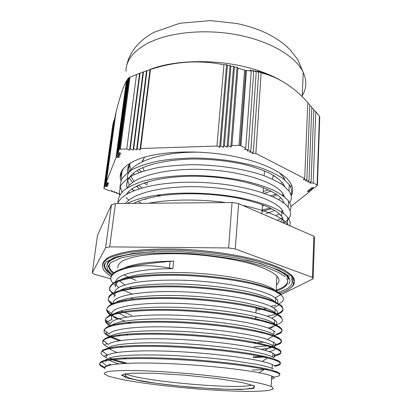 <?xml version="1.0" encoding="UTF-8"?>
<svg xmlns="http://www.w3.org/2000/svg" width="412" height="412" viewBox="0 0 412 412"><rect width="100%" height="100%" fill="white"/><g stroke="black" fill="none" stroke-linecap="round" stroke-linejoin="round"><path stroke-width="0.62" d="M111.858 190.705L111.724 191.693L112.152 190.699L109.231 190.741L103.876 188.413L112.734 125.155M111.724 191.693L114.639 191.652L114.201 192.636L117.111 192.595L116.663 193.578L119.444 193.537M119.48 193.728L119.114 194.51L119.727 194.742M290.857 206.484L309.201 192.038L307.161 191.024L310.55 190.977L308.506 189.953L311.91 189.906L309.86 188.871L313.285 188.825L311.23 187.784L314.67 187.733L317.431 185.349L319.743 116.761L317.431 185.349M319.743 116.761L319.434 116.225L317.091 184.998L317.415 185.307M317.091 184.998L313.208 182.995L309.711 183.052L311.106 181.913L307.599 181.97L308.99 180.822L305.477 180.883L306.863 179.725L303.34 179.787L304.72 178.623L255.842 153.418L252.118 153.527L253.349 152.131L249.61 152.239L250.836 150.833L247.087 150.947L248.302 149.53L244.548 149.644L245.753 148.217L240.943 145.735L246.464 70.514L245.645 70.385L240.098 145.462L240.943 145.735M240.098 145.462L245.645 70.385M245.531 70.359L244.584 70.107L238.981 145.359L239.985 145.441M238.981 145.359L231.925 145.585L230.787 147.038L228.166 145.709L227.048 147.156L224.416 145.827L223.314 147.269L220.672 145.946L219.596 147.388L216.944 146.069L140.672 148.511L140.023 149.896L137.181 148.624L136.547 150.004L133.694 148.737L133.086 150.112L130.223 148.845L129.631 150.22L126.762 148.959L120.33 149.165L130.001 77.219L129.229 77.559L119.562 149.293L120.33 149.165M119.562 149.293L129.162 77.595L128.807 77.791L119.109 149.618L119.49 149.319M119.109 149.618L118.115 152.152L120.974 153.382L117.59 153.485L120.438 154.711L117.07 154.809L119.902 156.024L116.555 156.122L119.377 157.327L116.04 157.42L106.286 182.243L108.871 183.252L105.869 183.304L108.444 184.308L105.457 184.36L108.016 185.354L105.045 185.4L107.599 186.389L104.638 186.435L103.886 188.346M291.186 195.772C293.426 191.729 293.133 187.403 290.3 182.804C283.441 171.814 259.081 160.489 227.326 155.164C195.602 149.839 160.562 151.4 140.482 158.445C126.381 163.657 119.629 170.048 120.227 177.624L120.927 180.822M262.032 211.366L271.539 208.755M126.762 148.959L136.527 74.526L140.018 73.171L130.223 148.845M130.001 77.219L136.527 74.526M118.115 152.152L128.07 78.579L128.807 77.791M119.114 194.51L119.238 193.542M116.792 192.6L116.663 193.578M114.335 191.652L114.201 192.636M116.04 157.42L126.443 80.973C123.512 86.103 120.067 96.341 116.107 111.693L106.286 182.243M105.457 184.36L115.272 115.829M104.638 186.435L114.124 120.376M114.701 118.079L105.045 185.4M105.869 183.304L115.545 113.846L115.839 113.624M279.985 214.518L279.959 215.069M304.72 178.623L307.795 102.511C293.674 86.86 278.121 76.962 261.131 72.821L255.842 153.418M307.764 103.268L309.809 104.72L306.863 179.725M309.778 105.534L311.812 106.981L308.99 180.822M311.781 107.851L313.8 109.298L311.106 181.913M313.769 110.225L315.777 111.667L313.208 182.995M309.242 190.993L309.201 192.038M311.91 189.906L311.951 188.84M313.321 187.754L313.285 188.825M310.55 190.977L310.586 189.922M216.944 146.069L223.907 64.761L226.569 64.612L227.409 65.487L220.672 145.946M219.596 147.388L226.569 64.612M227.409 65.487L230.056 65.4L230.921 66.296L224.416 145.827M223.314 147.269L230.056 65.4M230.921 66.296L233.553 66.27L234.443 67.182L228.166 145.709M227.048 147.156L233.553 66.27M234.443 67.182L237.055 67.213L237.971 68.135L231.925 145.585M230.787 147.038L237.055 67.213M253.349 152.131L258.69 72.26L257.665 71.348L261.131 72.821M245.753 148.217L251.227 71.003L250.233 70.066L253.74 71.358L252.736 70.426L256.228 71.776L255.208 70.854L258.69 72.26M250.836 150.833L256.228 71.776M253.74 71.358L248.302 149.53M127.674 79.089L117.59 153.485M126.855 80.283L116.555 156.122M127.267 79.655L117.07 154.809M136.547 150.004L146.543 70.771L146.996 70.663L137.181 148.624M129.631 150.22L139.591 73.388M140.018 73.171L143.51 71.884L133.694 148.737M133.086 150.112L143.072 72.043M143.51 71.884L146.543 70.771M146.996 70.663L150.478 69.51L140.672 148.511M140.023 149.896L150.014 69.561M246.464 70.514L251.227 71.003M315.777 111.667L319.434 116.225M112.759 124.975L113.841 120.592M237.971 68.135L244.584 70.107M150.478 69.51C174.909 61.383 199.387 59.802 223.907 64.761M281.978 81.179C274.933 76.982 266.641 73.326 257.098 70.225C223.041 58.88 176.527 58.87 149.762 69.582M137.407 185.714L137.248 187.012L139.313 188.722M128.822 169.131L128.271 166.453M137.248 187.007L136.336 186.255M132.499 182.521L129.059 177.5M127.54 172.7L127.463 171.984C127.215 168.987 128.06 166.067 129.986 163.224M283.332 183.876L282.416 184.756M271.111 191.142L264.293 193.3M139.22 172.551L136.995 170.558M274.15 175.728L273.336 176.094M134.034 190.612L131.933 189.051M121.334 175.028L120.943 172.731M276.025 194.052L270.761 195.793M147.733 183.319L145.879 182.362M275.54 77.842L257.515 70.509M272.332 387.115L271.158 386.518C267.934 385.277 262.913 383.927 256.11 382.475L243.662 380.245C224.679 377.227 199.048 374.338 174.25 372.469C155.54 371.161 139.647 370.496 126.572 370.481C118.831 370.589 112.831 370.929 108.577 371.49C105.379 372.165 103.958 372.999 104.308 373.988L108.299 376.079C113.243 377.603 120.103 379.174 128.879 380.781C147.661 383.984 172.808 386.95 197.739 388.979C216.707 390.432 233.522 391.24 248.194 391.4C257.062 391.359 264.025 391.019 269.082 390.385L273.249 389.021L272.332 387.115M144.571 157.147L142.166 161.695M142.593 167.699L144.282 170.841M272.198 179.009L273.475 175.321M262.114 209.981L270.2 208.075M283.338 202.709L283.853 202.395M290.949 194.845C292.268 191.637 291.706 188.253 289.276 184.694L283.559 178.957C278.079 175.162 270.947 171.613 262.166 168.307C243.446 162.014 218.046 158.1 193.254 157.992C181.012 158.254 169.574 159.233 158.95 160.932C149.051 163.023 140.641 165.66 133.73 168.848C127.808 172.278 123.651 176.006 121.272 180.023L120.083 186.198L121.926 192.136M125.964 197.502L128.843 200.191M277.204 220.327L282.611 217.819M290.115 210.728C291.547 207.653 291.011 204.388 288.508 200.943C285.279 197.297 280.278 193.722 273.517 190.231C265.761 186.863 256.578 183.865 245.974 181.234C228.887 177.593 210.748 175.636 191.559 175.373C172.664 175.62 156.426 177.582 142.851 181.254C134.765 183.922 128.374 187.002 123.677 190.488C120.026 194.134 118.141 197.945 118.017 201.911L118.12 202.761M289.739 225.75C290.671 223.129 289.991 220.363 287.715 217.454C281.386 209.801 265.977 203.358 241.483 198.115C214.997 192.734 181.192 191.508 156.493 195.242C144.035 197.116 134.281 199.856 127.236 203.466M133.452 203.41C140.142 200.016 149.329 197.451 161.025 195.715C183.979 192.291 215.028 193.449 239.29 198.409C261.805 203.255 275.911 209.219 281.602 216.305L282.72 218.015L283.533 223.067C290.893 218.638 292.448 213.39 288.204 207.329C279.738 195.52 240.768 183.546 198.26 182.331C155.762 181.023 121.808 190.864 117.801 203.554L118.012 201.911M126.458 194.346C133.37 182.835 166.072 174.714 203.873 176.465C241.684 178.128 275.072 189.087 282.441 199.897L284.187 203.368M282.596 210.65L281.844 211.531M279.202 213.797L275.886 215.79M141.352 203.337L138.231 201.283M129.368 192.723L128.673 191.616M127.097 187.985L126.675 185.73C126.572 179.812 130.702 174.127 139.194 169.327C151.477 163.157 171.588 159.315 194.454 159.011C212.092 159.171 228.753 161.004 244.445 164.506C254.158 167.045 262.568 169.96 269.659 173.246C275.844 176.66 280.376 180.162 283.255 183.757L284.697 186.507M283.631 194.809L282.972 195.705M280.773 197.93L278.527 199.593M264.226 205.454L262.362 205.923M141.975 187.913L138.375 185.256M134.178 181.362L130.316 175.909M129.033 172.504L128.729 167.694L130.249 163.064M284.615 179.225L284.378 179.601M282.153 182.3L280.701 183.597M268.536 189.86L263.242 191.446M141.476 171.747L138.849 169.512M290.62 187.007L291.526 185.065M123.6 168.415C121.895 171.119 121.138 173.885 121.339 176.712L121.725 179.132M289.672 202.75C292.123 199.109 291.892 195.185 288.977 190.977L283.235 185.354C277.734 181.635 270.571 178.154 261.759 174.909C242.967 168.719 217.479 164.852 192.6 164.707C180.317 164.949 168.853 165.897 158.193 167.55C148.268 169.584 139.843 172.159 132.922 175.28C126.984 178.633 122.833 182.279 120.453 186.219L119.279 192.275L119.774 194.912M288.276 225.117L287.401 223.943C281.231 216.676 266.291 210.475 242.58 205.346M225.879 202.56C199.47 198.975 169.574 199.228 148.572 203.27M120.134 270.215C128.472 264.602 146.312 261.574 173.653 261.131L170.099 261.404C155.288 262.655 142.943 264.18 133.055 265.977L132.958 266.785C117.173 269.963 109.829 274.263 110.921 279.681L111.534 281.36L115.597 285.774M122.333 289.832L132.226 293.977M256.135 308.542L260.291 308.13M270.859 306.435L275.788 305.091M278.667 303.974C284.12 301.486 284.908 298.458 281.03 294.884L274.732 291.052C268.974 288.596 261.563 286.222 252.494 283.935C233.146 279.521 207.154 276.282 181.97 275.386C162.956 274.943 146.744 275.685 133.318 277.6C125.33 279.042 119.089 280.799 114.598 282.874C111.137 285.083 109.458 287.447 109.566 289.96L109.783 290.666M277.25 314.454C283.513 312.131 284.594 309.206 280.495 305.673L272.471 301.368C266.332 299.091 258.623 296.897 249.332 294.796C229.654 290.728 203.801 287.772 179.06 286.932C160.402 286.515 144.54 287.179 131.464 288.915C123.672 290.223 117.575 291.825 113.171 293.715C109.793 295.739 108.129 297.907 108.181 300.23L111.58 304.741M275.855 324.919C282.879 322.802 284.254 320.021 279.969 316.571L277.4 314.984C264.633 307.836 220.631 300.029 177.953 298.659C135.239 297.248 105.951 302.552 106.723 309.958L106.847 310.828C107.336 312.512 108.964 314.227 111.734 315.968M113.3 316.895L117.678 319.037M127.035 322.524L129.095 323.173M272.394 335.837L274.819 335.296M274.989 335.255C282.333 333.375 283.811 330.821 279.424 327.581L275.35 325.423C261.064 318.96 218.133 311.972 176.836 310.519C135.502 309.026 106.389 313.367 105.39 319.887L105.467 321.417C105.987 322.987 107.64 324.589 110.421 326.227M269.051 346.513L273.408 345.812M274.459 345.591C281.829 343.963 283.296 341.666 278.867 338.705L272.991 336.048C257.263 330.249 215.368 324.017 175.486 322.508C135.548 320.958 106.78 324.419 104.215 330.084L104.061 332.108C104.607 333.56 106.286 335.049 109.098 336.578M109.674 336.887L119.31 340.776M253.153 357.595L266.878 356.941M273.928 356.03C281.314 354.655 282.776 352.626 278.316 349.942C276.555 348.969 273.908 347.955 270.38 346.899C253.406 341.739 212.741 336.218 174.322 334.632C135.862 333.03 107.398 335.651 103.247 340.461L102.655 342.913C103.201 344.241 104.9 345.617 107.759 347.038M109.546 347.872L110.9 348.444M274.588 366.366C280.963 365.238 282.019 363.554 277.765 361.303C275.638 360.258 272.229 359.151 267.537 357.982C249.471 353.429 210.11 348.542 173.133 346.899C136.125 345.241 108.109 347.11 102.434 351.096C101.192 351.941 100.791 352.847 101.239 353.82C101.8 355.015 103.489 356.262 106.311 357.554M110.298 359.161C114.315 360.598 119.31 362.019 125.279 363.425M271.632 377.325C280.083 376.517 281.937 374.997 277.188 372.778C274.696 371.701 270.437 370.537 264.411 369.286C245.387 365.31 207.391 360.989 171.897 359.305C136.362 357.606 108.861 358.795 101.831 361.988C99.905 362.843 99.225 363.791 99.792 364.841C100.374 365.887 102.032 366.989 104.766 368.143M124.898 373.833L125.361 373.931M133.05 265.972C119.068 268.758 111.709 272.492 110.967 277.178L110.921 277.667M281.195 294.209L275.298 290.501C269.767 288.055 262.604 285.691 253.813 283.404C235.02 278.981 209.564 275.664 184.566 274.624C165.66 274.068 149.329 274.68 135.574 276.457C127.323 277.812 120.762 279.485 115.89 281.484C112.028 283.621 109.916 285.928 109.556 288.4L109.669 289.203C110.21 291.387 112.172 293.581 115.556 295.79M124.414 300.322L125.809 300.894M255.589 317.467L258.02 317.271M267.022 316.195C280.562 314.011 285.392 310.535 281.509 305.75L274.598 301.445C268.918 299.102 261.538 296.831 252.453 294.626C233.099 290.347 206.886 287.149 181.46 286.149C168.92 285.84 157.255 285.969 146.461 286.541C136.444 287.37 127.993 288.565 121.118 290.136C115.272 291.881 111.271 293.864 109.103 296.079L108.305 299.581M108.686 300.6L112.255 304.437M114.181 303.68C120.51 297.263 153.846 293.792 193.058 296.238C232.275 298.643 267.203 306.229 274.989 312.62L276.303 313.851L281.607 317.23L280.011 315.767L274.171 312.626C268.634 310.473 261.45 308.367 252.613 306.312C233.753 302.3 208.23 299.174 183.062 297.984C164.043 297.294 147.558 297.639 133.606 299.014C125.253 300.091 118.563 301.471 113.537 303.144C109.535 304.957 107.3 306.94 106.821 309.093M107.712 310.7L107.28 310.9C108.011 312.322 109.525 313.764 111.832 315.216M112.234 315.468C115.396 317.384 119.635 319.254 124.949 321.077M128.843 322.349L131.021 323.008M276.251 334.158C281.072 332.731 282.838 330.918 281.54 328.724L279.465 326.767L273.434 323.791C267.666 321.741 260.193 319.722 251.011 317.745C231.384 313.882 204.898 310.849 179.174 309.731C159.768 309.082 143.222 309.443 129.533 310.808C121.406 311.874 115.072 313.228 110.524 314.866C107.038 316.632 105.384 318.553 105.57 320.639L106.378 322.127L110.519 325.475M111.019 325.763L111.487 326.026M253.807 346.873L269.34 345.73M274.5 344.829C279.707 343.67 281.983 342.13 281.334 340.219L278.903 337.886L272.991 335.198C267.352 333.329 260.044 331.48 251.073 329.646C231.941 326.052 205.995 323.111 180.544 321.834C161.272 321.036 144.633 321.154 130.619 322.189C122.21 323.023 115.515 324.136 110.529 325.521C106.59 327.04 104.416 328.719 104.015 330.568M107.367 332.499L105.621 333.349L110.174 336.336M110.473 336.48L120.922 340.523M253.2 356.859L264.514 356.385M273.965 355.257C278.703 354.366 281.025 353.166 280.938 351.663C280.845 350.875 279.985 350.025 278.358 349.118L272.373 346.662C266.703 344.942 259.339 343.222 250.285 341.507C230.988 338.123 204.862 335.291 179.23 333.957C159.851 333.107 143.134 333.112 129.064 333.962C120.659 334.673 113.964 335.646 108.979 336.882C105.07 338.247 102.949 339.771 102.609 341.466M110.849 347.62L112.316 348.207M274.088 365.681C277.935 365.042 280.031 364.193 280.376 363.116C280.603 362.323 279.748 361.442 277.806 360.464L271.766 358.249C266.034 356.679 258.618 355.098 249.507 353.501C230.04 350.344 203.744 347.604 177.943 346.219C152.332 344.978 129.728 345.235 115.829 346.863C109.597 347.779 105.178 348.907 102.573 350.246L101.182 352.456M109.242 357.966C113.66 359.64 119.392 361.298 126.448 362.936M279.666 374.554C280.315 373.808 279.501 372.932 277.23 371.933L271.153 369.961C265.354 368.544 257.861 367.102 248.673 365.624C229.036 362.694 202.488 360.052 176.521 358.62C156.89 357.652 140.008 357.41 125.881 357.894C117.43 358.337 110.746 359.027 105.838 359.954C101.985 361 99.946 362.205 99.735 363.575M99.792 364.841L99.9 364.028C100.44 365.022 101.939 366.062 104.385 367.149L104.983 367.406M132.958 266.785C142.789 265.024 154.938 265.446 169.409 268.047L172.891 268.66C136.14 268.676 113.249 275.453 115.896 283.502M115.937 283.657L116.4 284.846L118.507 287.55M121.638 290.002L122.534 290.578M256.037 310.148L266.729 308.475M277.549 303.273C278.213 302.053 277.976 300.745 276.838 299.344M276.823 299.333L275.19 297.794C266.039 290.172 225.096 281.623 183.639 280.263C166.036 279.805 150.885 280.407 138.18 282.066C130.568 283.322 124.532 284.877 120.077 286.726C116.56 288.699 114.685 290.831 114.454 293.117M121.828 300.822L122.91 301.414M256.563 319.789L259.102 319.516M276.385 314.469C277.75 313.135 277.719 311.657 276.287 310.04M276.282 310.035L273.594 307.913C262.727 300.76 220.647 292.886 179.663 291.727C138.607 290.506 111.034 296.254 113.166 303.901L108.181 300.23M120.798 310.947L132.061 315.582M267.96 328.014C275.824 326.309 278.419 323.92 275.736 320.845L271.812 318.229C259.478 311.729 218.314 304.659 178.561 303.402C138.772 302.109 111.235 306.894 111.755 313.717L106.723 309.963M273.851 336.362L275.159 335.6M275.164 331.763L269.798 328.73C256.063 322.869 215.919 316.55 177.454 315.216C138.947 313.841 111.6 317.734 110.462 323.729L105.395 319.887M125.923 334.204L128.039 334.894M260.806 349.237C267.47 348.65 271.971 347.713 274.315 346.42M274.423 346.358C276.133 345.338 276.195 344.154 274.608 342.805M274.598 342.794L267.491 339.411C252.432 334.168 213.277 328.539 176.13 327.149C138.921 325.722 111.915 328.812 109.319 333.998L104.221 330.084M109.597 336.784L110.102 337.387M269.345 358.44L271.111 358.059M273.872 357.086C275.577 356.2 275.633 355.154 274.037 353.944L272.878 353.228C271.163 352.301 268.521 351.328 264.942 350.313C248.75 345.663 210.764 340.678 174.971 339.22C139.143 337.742 112.44 340.054 108.361 344.442L103.247 340.461M108.696 348.058C110.231 349.505 113.058 350.983 117.188 352.492M252.402 370.007C258.839 369.95 264.01 369.672 267.913 369.162M273.46 365.202L272.301 364.568C270.251 363.59 266.878 362.55 262.181 361.442C244.996 357.353 208.24 352.945 173.797 351.431C139.318 349.901 113.053 351.529 107.558 355.139C106.306 355.942 105.92 356.813 106.394 357.75M108.145 359.501C110.292 360.927 113.861 362.39 118.852 363.889M271.534 379.22C274.371 378.577 274.819 377.701 272.868 376.583L271.699 376.032C269.314 375.038 265.132 373.957 259.158 372.783C241.108 369.224 205.639 365.336 172.571 363.775C139.462 362.21 113.697 363.209 106.95 366.088C105.034 366.886 104.38 367.782 104.978 368.781M121.7 375.44L126.525 376.563M173.653 261.131L172.891 268.66M111.245 364.908L109.834 364.28L104.391 367.149M106.147 359.65L105.92 361.412L106.42 359.377C108.387 358.141 112.141 357.101 117.678 356.256C130.218 354.758 151.395 354.511 175.873 355.649C194.794 356.653 212.757 358.162 229.762 360.17L257.165 364.357C263.932 365.779 268.907 367.118 272.095 368.374L273.254 368.982M274.258 370.852L273.388 371.454M125.979 358.77L123.229 358.013M107.192 349.237C107.867 344.03 139.431 341.337 181.8 343.618C224.164 345.859 264.288 352.312 272.692 356.993L273.846 357.683M275.005 359.3L274.649 360.037M122.256 347.079L120.232 346.389M108.809 337.737C111.142 332.206 143.361 329.286 184.885 331.583C226.404 333.849 265.05 340.585 273.269 345.73L273.46 342.001M274.418 346.502L275.556 348.042C275.7 349.52 273.517 350.7 268.99 351.58M120.16 335.641L118.61 334.997M110.519 326.319C114.315 320.474 146.996 317.343 187.743 319.676C228.454 321.973 265.797 329.003 273.841 334.58L274.037 330.887M275.741 336.274L276.122 337.289M263.788 342.161L254.044 342.99M119.047 324.399L117.822 323.781M106.378 322.122L112.064 319.408L111.451 318.213L112.059 315.252C114.073 313.398 117.827 311.75 123.327 310.318C135.728 307.687 156.56 306.579 180.513 307.409C204.656 308.418 229.489 311.271 247.875 314.933C256.47 316.818 263.453 318.739 268.835 320.696L274.418 323.544L276.555 325.974M262.908 332.221L260.528 332.515M126.649 317.07L117.6 312.718M266.878 321.587L265.101 321.927M118.558 302.372L117.76 301.79M114.078 297.057L114.933 293.689C117.049 291.552 120.886 289.646 126.453 287.967C138.932 284.846 159.604 283.389 183.247 284.1C207.04 285.027 231.477 288.039 249.492 292.082C257.948 294.168 264.803 296.326 270.066 298.546L275.535 301.811L276.648 302.887M133.988 299.328L130.424 297.948M118.826 291.557L118.234 291.032M115.849 283.811L115.453 286.922L115.324 285.866C115.772 283.502 117.858 281.298 121.586 279.254C126.257 277.348 132.484 275.752 140.276 274.464C153.233 272.77 168.534 272.178 186.173 272.692C227.676 274.186 267.738 283.116 275.999 291.021L277.188 292.257M272.095 300.384L270.978 300.786M132.71 288.735L129.368 287.267M124.821 284.903L119.089 280.618M129.502 164.682L130.975 169.708M133.117 173.241L134.224 174.642M144.004 182.995L147.517 185.158M272.94 196.751L276.998 194.732M284.97 180.095L284.677 179.369M284.666 179.344L283.58 177.371L279.212 172.582M200.974 152.255C157.42 151.06 124.851 164.604 127.478 179.534M127.555 180.209L129.327 185.307M131.855 188.959L133.55 190.808M144.813 199.089L145.802 199.64M266.003 213.653L274.655 210.511M283.791 203.059L283.976 202.704M284.486 196.869L282.761 193.408C275.463 182.351 242.241 171.212 204.615 169.533C166.994 167.797 134.322 176.089 127.339 187.836M280.459 221.738L283.044 218.69M283.889 213.797L281.942 209.713C274.572 199.393 241.587 188.825 203.95 186.997C166.324 185.091 133.282 192.548 125.629 203.482M109.329 264.149L109.18 266.636C109.633 268.809 111.353 270.993 114.345 273.187M276.148 290.084C283.157 287.792 287.004 284.929 287.705 281.489M288.755 284.064C290.202 282.071 290.249 279.913 288.905 277.6L287.2 275.432L284.378 273.022M114.479 257.51C109.54 259.828 107.043 262.403 106.986 265.23M104.797 263.371L104.607 265.92C105.117 268.552 107.357 271.184 111.328 273.815M293.344 284.301C294.796 282.261 294.868 280.057 293.55 277.698L291.547 275.139L285.073 270.401C278.96 267.197 271.07 264.107 261.399 261.126C240.763 255.337 212.87 250.98 185.457 249.415C165.094 248.503 146.445 249.085 131.665 251.006C122.585 252.505 115.314 254.389 109.85 256.655C105.498 259.086 103.021 261.713 102.423 264.525M92.236 272.888L97.5 235.283L111.42 204.733L105.601 247.777L92.236 272.888L94.528 274.304L110.818 278.821M111.42 204.733L115.437 203.574L232.054 202.503L228.608 247.962L109.669 246.886L105.601 247.777M109.669 246.886L115.437 203.574M232.054 202.503L238.594 203.621L313.856 236.184L312.425 277.333L235.303 249.002L228.608 247.962M235.303 249.002L238.594 203.621M281.427 294.42L313.135 278.842L314.541 237.997L313.856 236.184M313.135 278.842L312.425 277.333M273.3 176.254L274.217 175.775M276.411 285.006C279.207 282.74 279.722 280.196 277.956 277.379L276.879 276.014C272.677 271.925 263.901 267.712 251.155 263.886C233.316 258.906 209.157 255.213 185.652 253.993C167.895 253.334 152.718 253.916 140.116 255.739C132.623 257.124 126.762 258.844 122.534 260.894C119.3 263.077 117.75 265.421 117.884 267.924M124.146 274.768C127.272 276.74 131.299 278.63 136.228 280.443M269.041 288.719L270.179 288.318M302.233 95.754C306.636 88.529 306.976 80.742 303.247 72.383C295.991 56.701 270.73 41.308 237.832 34.927C204.955 28.546 168.647 32.285 147.656 43.311C133.22 51.237 125.99 60.554 125.974 71.25M254.637 385.987L241.777 382.418L216.599 378.479L184.519 375.126L153.527 373.231L131.176 373.195L121.875 374.889L126.196 377.783L141.867 381.213C156.771 383.557 173.565 385.586 192.239 387.311L218.72 389.057L240.546 389.5L253.663 388.464L254.637 385.987M252.046 384.937C240.51 390.113 136.3 380.812 125.861 373.679M169.409 268.047L170.099 261.404M286.716 278.605C289.409 283.734 285.871 287.885 276.097 291.057M113.223 273.403C110.833 271.472 109.438 269.551 109.046 267.646C108.691 265.864 109.314 264.154 110.91 262.516M288.858 278.651L287.154 276.493C281.247 270.524 267.476 265.004 245.84 259.921M154.721 251.706C121.875 253.756 105.946 258.963 106.935 267.321L107.887 269.953C107.908 269.85 108.006 270.916 112.528 274.763M291.356 278.703C294.142 284.424 289.708 288.951 278.069 292.288M111.745 275.144C107.434 272.409 105.009 269.669 104.468 266.935C104.143 265.091 104.813 263.32 106.476 261.625M291.701 287.04C294.58 284.563 295.183 281.798 293.509 278.744L291.5 276.2C287.787 273.002 282.107 269.803 274.464 266.6C265.735 263.459 255.43 260.559 243.549 257.902C224.401 254.106 204.161 251.619 182.825 250.439C162.199 249.641 143.546 250.388 129.049 252.484C120.206 254.106 113.264 256.104 108.227 258.478C104.339 261.007 102.382 263.716 102.351 266.6L103.397 269.479C102.918 268.995 105.869 273.362 111.302 276.54M103.881 188.356L112.734 125.13M319.702 116.596L317.369 185.215M257.098 70.225L260.508 72.553M120.834 173.025L120.227 177.624M126.726 65.518C127.869 59.57 130.609 53.704 134.945 47.921C139.9 41.653 146.286 36.431 154.093 32.265L179.853 23.252L210.341 20.6L236.488 23.458C245.969 25.395 254.915 28.176 263.33 31.796C271.663 35.504 279.063 40.052 285.531 45.444L290.053 49.692L297.742 59.544L303.247 72.383L302.192 96.779M253.473 385.457C254.451 386.523 254.189 387.409 252.685 388.114L244.501 389.206L228.217 389.304C213.117 388.763 196.879 387.682 179.498 386.054L155.324 383.165L136.032 379.864C131.5 378.757 128.662 377.881 127.514 377.248C126.144 376.244 125.485 375.425 125.531 374.791L125.336 373.756M264.489 170.877L264.195 175.759M263.469 187.676L263.155 192.904M262.434 204.769L261.893 213.699M257.603 284.362L257.552 285.192M256.913 295.687L256.861 296.522M256.218 307.125L255.873 312.852M255.641 316.668L255.466 319.547M254.807 330.388L254.755 331.253M254.091 342.212L254.034 343.083M253.365 354.16L253.313 355.041M252.628 366.247L252.577 367.138M142.537 160.541L142.408 161.581M241.483 198.115L239.29 198.409M156.488 195.242L161.025 195.715M122.132 170.728L121.339 176.712M120.088 186.198L119.913 187.548M289.281 184.694L288.982 190.977M288.503 200.943L288.199 207.329M287.71 217.454L287.401 223.943M109.669 289.203L109.571 289.966M105.565 320.639L105.462 321.417M281.072 294.096L281.036 294.884M280.541 304.875L280.5 305.673M280.006 315.767L279.964 316.571M279.46 326.767L279.418 327.581M278.914 337.886L278.873 338.705M278.358 349.118L278.316 349.942M277.796 360.464L277.755 361.303M277.235 371.933L277.188 372.778M275.19 297.794L280.788 294.683M113.655 293.478L109.788 290.666M273.594 307.913L279.192 304.736M271.812 318.229L277.394 314.984M269.798 328.73L275.345 325.423M267.491 339.411L272.986 336.048M264.942 350.313L270.375 346.899M262.181 361.442L267.537 357.982M107.558 355.139L102.434 351.096M259.158 372.783L264.406 369.286M106.95 366.088L101.836 361.993M281.19 294.204L275.999 291.021M281.509 305.75L276.251 302.465M281.54 328.724L276.2 325.259M281.329 340.219L275.963 336.671M280.938 351.657L275.556 348.042M105.024 344.597L107.177 343.52M277.595 361.221L274.984 359.439M104.627 355.875L106.965 354.67M276.982 372.69L274.382 370.888M109.18 266.636L109.046 267.646L108.495 266.991C107.903 266.538 108.639 265.107 110.699 262.696L121.097 257.794L139.138 254.379C154.639 253.004 172.175 252.808 191.74 253.787C211.835 255.543 229.845 258.087 245.763 261.424L264.561 266.605L278.198 272.265L285.145 276.617M288.292 279.542L287.154 276.493L287.2 275.432M104.607 265.92L104.468 266.935L103.953 266.24C103.391 265.694 104.159 264.216 106.255 261.811L116.004 257L132.69 253.483C146.996 251.912 163.446 251.382 182.032 251.887C201.144 253.045 219.648 255.157 237.528 258.226L260.92 263.706L278.538 269.999L289.492 276.339M279.604 293.231C289.564 290.764 294.044 284.697 293.334 284.332L292.891 279.666L291.5 276.2L291.547 275.139M144.483 157.255L142.521 161.53M281.937 209.713L281.602 216.305M129.332 165.14L128.668 170.31M127.313 180.842L126.68 185.73M283.585 177.371L283.507 178.911M282.766 193.408L282.663 195.479M276.879 276.014L276.097 291.083M275.726 298.226L275.54 301.811M275.17 309.005L274.984 312.62M111.776 315.659L111.446 318.213M274.608 319.892L274.418 323.544M107.573 348.49L107.486 349.165M272.878 353.228L272.687 356.993M272.291 364.568L272.095 368.374M271.699 376.032L271.158 386.518"/></g></svg>

